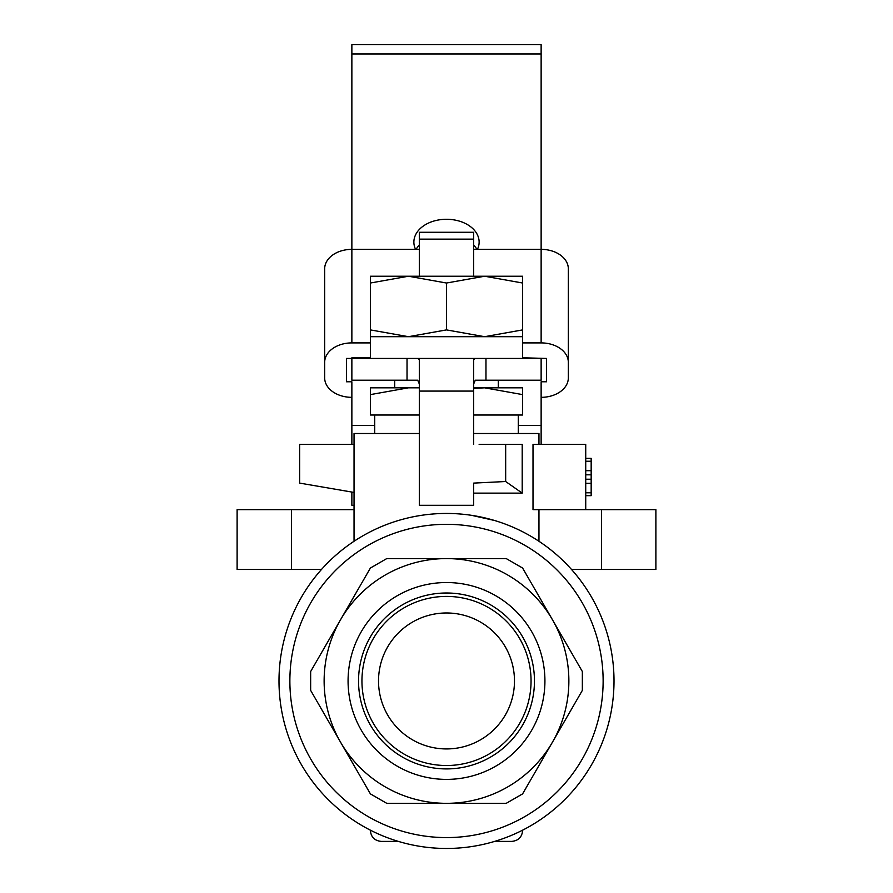 <?xml version="1.0" encoding="UTF-8"?>
<svg xmlns="http://www.w3.org/2000/svg" width="893" height="893" viewBox="0 0 893 893"><rect width="100%" height="100%" fill="white"/><g stroke="black" fill="none" stroke-linecap="round" stroke-linejoin="round"><path stroke-width="1.34" d="M585.73 509.646L585.73 444.379L533.009 444.379L533.009 509.646L655.886 509.646L655.886 569.466L601.502 569.466L601.502 509.646M473.692 415.011L522.639 415.011L522.639 387.819L484.564 387.819L522.639 394.617M370.361 394.617L408.436 387.819L370.361 387.819L370.361 415.011L419.308 415.011M473.692 388.422L484.564 387.819L473.692 387.819M419.308 387.819L408.425 387.819M370.361 336.694L408.436 336.694L446.5 329.897L484.564 336.694L522.639 329.897L522.639 336.694L408.436 336.694L370.361 329.897L370.361 358.45M541.136 397.34A27.192 19.445 0 0 0 568.328 377.895L568.328 362.346A27.192 19.445 0 0 0 541.136 342.901L522.639 342.901M370.361 342.901L351.864 342.901L351.864 249.359L419.308 249.359M541.136 53.948L351.864 53.948L351.864 44.65L541.136 44.65L541.136 249.359L473.692 249.359M351.864 397.34A27.192 19.445 0 0 1 324.672 377.895L324.672 362.346A27.192 19.445 0 0 1 351.864 342.901M374.714 425.369L351.864 425.369L351.864 381.78L346.428 381.78L346.428 358.45L346.428 381.78M419.308 383.945L417.701 380.206L407.029 380.206L407.029 358.45L417.701 358.45L346.428 358.45M546.572 358.45L546.572 381.78L546.572 358.45L522.639 357.78M370.361 357.78L351.864 357.78L351.864 380.206L407.029 380.206M546.572 381.78L541.136 381.78L541.136 444.379M324.672 362.346L324.672 268.804A27.192 19.445 0 0 1 351.864 249.359L351.864 53.948M541.136 342.901L541.136 249.359A27.192 19.445 0 0 1 568.328 268.804L568.328 362.346M485.971 380.206L485.971 358.45L475.299 358.45L541.136 358.45L541.136 380.206L475.299 380.206L473.692 383.945M477.431 249.359A32.628 22.816 0 0 0 479.128 242.092A32.628 22.816 0 0 0 446.5 219.276A32.628 22.816 0 0 0 413.872 242.092A32.628 22.816 0 0 0 415.569 249.359M473.692 444.379L473.692 359.499L475.299 358.45L417.701 358.45L419.308 359.499L419.308 505.293L473.692 505.293L473.692 483.102L505.672 481.517L505.672 444.379L479.128 444.379M476.895 249.359A32.628 22.816 0 0 0 473.692 245.039M419.308 245.039A32.628 22.816 0 0 0 416.105 249.359M505.672 444.379L522.204 444.379L522.204 493.126L473.692 493.126M538.959 444.379L538.959 433.507L473.692 433.507M419.308 433.507L354.041 433.507L354.041 541.281M494.588 520.496L471.727 515.361M521.936 830.512L522.639 830.512C521.981 837.109 518.353 840.737 511.767 841.396L494.655 841.396L511.767 841.396C518.353 840.737 521.981 837.109 522.639 830.512L522.639 830.155M371.064 830.512L370.361 830.512C371.019 837.109 374.647 840.737 381.233 841.396L398.345 841.396L381.233 841.396C374.647 840.737 371.019 837.109 370.361 830.512L370.361 830.155M310.652 671.525L370.405 568.026L386.747 558.594L506.253 558.594L522.595 568.026L552.477 619.775L582.348 671.525L582.348 690.389L522.595 793.888L506.253 803.32L386.747 803.32L370.405 793.888L340.523 742.139L310.652 690.389L310.652 671.525M370.405 793.888L373.676 795.775M516.422 797.449L522.595 793.888M522.595 568.026L519.324 566.14M376.578 564.465L370.405 568.026M278.996 680.957A167.504 167.504 0 0 1 530.252 535.889A167.504 167.504 0 0 1 530.252 826.025A167.504 167.504 0 0 1 278.996 680.957A167.504 167.504 0 0 1 530.252 535.889A167.504 167.504 0 0 1 530.252 826.025A167.504 167.504 0 0 1 278.996 680.957M552.477 742.139A122.363 122.363 0 0 0 446.5 558.594A122.363 122.363 0 0 0 340.523 742.139A122.363 122.363 0 0 0 552.477 742.139M446.5 582.537A98.42 98.42 0 0 1 531.737 730.173A98.42 98.42 0 0 1 361.263 730.173A98.42 98.42 0 0 1 446.5 582.537M354.041 492.434L299.657 483.102L299.657 444.379L354.041 444.379M522.204 493.126L505.672 481.517M518.286 425.369L541.136 425.369M351.864 425.369L351.864 444.379M351.864 492.065L351.864 505.293L354.041 505.293M571.509 569.466L601.502 569.466M291.498 569.466L291.498 509.646L237.114 509.646L237.114 569.466L321.491 569.466M291.498 509.646L354.041 509.646M446.5 592.997A87.96 87.96 0 0 1 522.673 724.937A87.96 87.96 0 0 1 370.327 724.937A87.96 87.96 0 0 1 446.5 592.997M446.5 596.412A84.545 84.545 0 0 1 519.726 723.23A84.545 84.545 0 0 1 373.274 723.23A84.545 84.545 0 0 1 446.5 596.412M446.5 612.978A67.98 67.98 0 0 1 505.371 714.947A67.98 67.98 0 0 1 387.629 714.947A67.98 67.98 0 0 1 446.5 612.978M370.361 329.897L370.361 283.025L408.436 276.227L446.5 283.025L484.564 276.227L522.639 283.025L522.639 276.227L370.361 276.227L370.361 283.025M522.639 329.897L522.639 283.025M446.5 329.897L446.5 283.025M419.308 239.134L473.692 239.134L473.692 232.28L419.308 232.28L419.308 276.227M473.692 239.134L473.692 276.227M585.73 483.325L591.166 483.325L591.166 495.66L585.73 495.66M585.73 458.366L591.166 458.366L591.166 470.7L585.73 470.7M591.166 483.325L591.166 479.217L585.73 479.217M585.73 474.808L591.166 474.808L591.166 479.217M591.166 474.808L591.166 470.7M473.692 391.089L419.308 391.089M289.868 680.957A156.632 156.632 0 0 1 524.816 545.31A156.632 156.632 0 0 1 524.816 816.604A156.632 156.632 0 0 1 289.868 680.957M394.695 380.206L394.695 387.819M498.305 380.206L498.305 387.819M538.959 509.646L538.959 541.281M522.639 336.694L522.639 358.45M374.714 415.011L374.714 433.507M518.286 415.011L518.286 433.507M591.166 461.246L585.73 461.246M591.166 492.78L585.73 492.78"/></g></svg>
